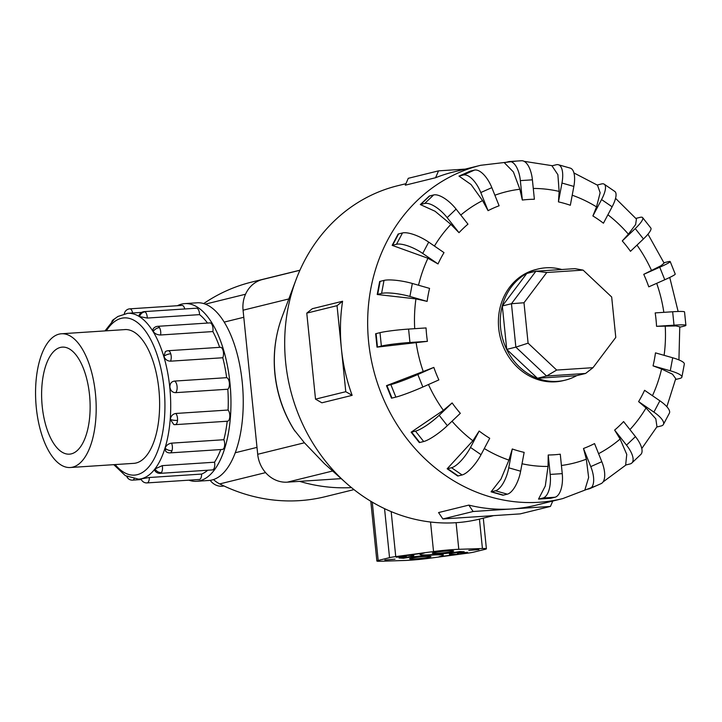 <?xml version="1.0" encoding="UTF-8"?>
<svg xmlns="http://www.w3.org/2000/svg" width="722" height="722" viewBox="0 0 722 722"><rect width="100%" height="100%" fill="white"/><g stroke="black" fill="none" stroke-linecap="round" stroke-linejoin="round"><path stroke-width="1.08" d="M223.937 485.96A15.099 13.447 -103.8 0 1 210.183 480.338M36.326 407.912A67.02 30.053 -93.8 0 0 70.26 467.513A67.02 30.053 -93.8 0 0 95.421 393.364A67.02 30.053 -93.8 0 0 61.487 333.763A67.02 30.053 -93.8 0 0 36.326 407.912M89.519 394.817A53.636 24.052 86.2 0 1 69.384 454.156A53.636 24.052 86.2 0 1 42.228 406.459A53.636 24.052 86.2 0 1 62.363 347.12A53.636 24.052 86.2 0 1 89.519 394.817M184.868 303.61L197.142 302.798A89.032 39.927 86.2 0 1 242.222 381.983A89.032 39.927 86.2 0 1 208.793 480.482L196.519 481.294A89.032 39.927 -93.8 0 0 229.939 382.786A89.032 39.927 -93.8 0 0 184.868 303.61A89.032 39.927 -93.8 0 0 177.404 305.722M188.848 480.166A89.032 39.927 -93.8 0 0 196.519 481.294M146.692 482.883A5.938 2.662 -93.8 0 0 147.053 482.91A5.938 5.938 0 0 1 141.034 478.885L149.346 477.504L201.609 474.074A83.093 37.264 -93.8 0 0 207.746 470.221M155.022 468.948A5.938 4.729 37.5 0 0 161.376 472.612A5.938 2.662 -93.8 0 1 160.212 473.343A5.938 5.938 0 0 1 154.707 470.428L155.022 468.948L162.269 465.636L214.542 462.206A83.093 37.264 -93.8 0 0 220.751 449.562M165.094 448.145A5.938 3.439 17.2 0 0 171.998 450.663A5.938 2.662 -93.8 0 1 170.112 452.884A5.938 5.938 0 0 1 165.762 451.376L165.094 448.145C166.231 445.33 168.388 443.66 171.565 443.146L223.838 439.725A83.093 37.264 -93.8 0 0 227.204 421.233M173.821 424.563A5.938 5.938 0 0 0 175.247 424.644A5.938 2.662 -93.8 0 1 174.941 424.626L173.821 424.563L170.32 419.437C170.861 416.007 172.702 414.013 175.816 413.462L228.089 410.033A83.093 37.264 -93.8 0 0 227.818 389.23L175.554 392.66C172.423 392.515 170.536 390.692 169.905 387.2C169.823 383.671 171.313 381.64 174.372 381.099L226.645 377.669A5.938 2.662 86.2 0 1 229.343 382.931A5.938 2.662 86.2 0 1 227.818 389.23M170.509 361.18C167.323 361.054 165.121 359.439 163.903 356.325L165.329 351.659A5.938 5.938 0 0 1 168.172 350.721L220.436 347.291A5.938 2.662 86.2 0 1 223.017 350.36A5.938 2.662 86.2 0 1 222.782 357.751L170.509 361.18A5.938 2.662 -93.8 0 0 170.744 353.789A5.938 2.662 -93.8 0 0 168.172 350.721M147.279 318.059L139.545 316.579L138.949 315.74A5.938 5.938 0 0 1 144.21 311.624L196.483 308.195A5.938 2.662 86.2 0 1 197.314 308.429A5.938 2.662 86.2 0 1 199.552 314.63L147.279 318.059A5.938 2.662 -93.8 0 0 145.05 311.859A5.938 2.662 -93.8 0 0 144.21 311.624M214.542 462.206A5.938 2.662 86.2 0 1 213.649 469.183A5.938 2.662 86.2 0 1 212.485 469.914L160.212 473.343M228.089 410.033A5.938 2.662 86.2 0 1 229.776 416.955A5.938 2.662 86.2 0 1 227.52 421.215L175.247 424.644A5.938 2.662 -93.8 0 0 177.513 420.375A5.938 2.662 -93.8 0 0 175.816 413.462M223.838 439.725A5.938 2.662 86.2 0 1 224.271 447.243A5.938 2.662 86.2 0 1 222.385 449.454L170.112 452.884M201.609 474.074A5.938 2.662 86.2 0 1 199.525 479.453A5.938 2.662 86.2 0 1 199.317 479.48A5.938 2.662 86.2 0 1 199.11 479.48M181.854 305.442A5.938 2.662 86.2 0 1 182.061 305.415A5.938 2.662 86.2 0 1 184.769 308.962M160.582 334.99C157.342 334.927 154.896 333.772 153.245 331.524L153.064 329.07A5.938 5.938 0 0 1 157.685 326.326L209.958 322.896A5.938 2.662 86.2 0 1 211.772 324.196A5.938 2.662 86.2 0 1 212.855 331.56L160.582 334.99A5.938 2.662 -93.8 0 0 159.499 327.626A5.938 2.662 -93.8 0 0 157.685 326.326M124.157 329.647A67.047 30.062 86.2 0 1 124.915 329.575A67.047 30.062 86.2 0 1 158.858 389.194A67.047 30.062 86.2 0 1 133.687 463.371A67.047 30.062 86.2 0 1 132.929 463.407M405.954 183.695L397.705 185.725A171.628 152.92 76.2 0 0 295.993 279.829A171.628 152.92 76.2 0 0 285.659 362.417A171.628 152.92 76.2 0 0 345.991 482.91A171.628 152.92 76.2 0 0 479.769 519.028L493.577 515.634M678.933 359.908L679.763 326.804L675.927 325.938L656.551 326.317A128.624 114.608 76.2 0 0 656.027 319.593A128.624 114.608 76.2 0 0 655.188 312.906L672.651 311.76A21.452 1.525 174.2 0 1 684.537 311.913L685.9 325.324A21.452 1.525 -5.8 0 1 683.689 326.245L679.79 327.201M663.924 262.754L667.823 261.788A21.452 1.525 158.1 0 1 670.206 261.572L675.223 274.08A21.452 1.525 -21.9 0 1 664.772 279.748L648.771 286.842A128.624 114.608 76.2 0 0 643.744 274.333L661.081 265.669L664.087 263.115L647.977 234.181M635.874 218.396A21.452 4.422 141.7 0 1 636.1 218.342L640.008 217.376A21.452 4.422 141.7 0 1 642.643 217.62L650.829 228.008A21.452 4.422 -38.3 0 1 643.437 238.964L630.468 251.31A128.624 114.608 76.2 0 0 622.283 240.931L628.384 234.181L635.622 224.542L636.434 219.046L615.541 198.333M597.229 185.031A21.452 6.886 124.5 0 1 597.69 184.895L601.597 183.929A21.452 6.886 124.5 0 1 604.242 184.209L614.792 191.447A21.452 6.886 -55.5 0 1 612.112 206.808L603.439 223.206A128.624 114.608 76.2 0 0 592.888 215.959L596.534 206.898L600.144 192.747L597.491 185.193L573.927 172.946M558.395 164.742L570.281 168.127A21.452 8.682 -74.1 0 1 573.855 186.429L570.335 205.265A128.624 114.608 76.2 0 0 558.449 201.88L559.144 191.411L557.88 174.688L551.987 165.834A21.452 8.682 105.9 0 1 552.456 165.69L556.364 164.733A21.452 8.682 105.9 0 1 558.395 164.742A21.452 8.682 105.9 0 1 561.969 183.036L558.449 201.88M509.488 161.538L521.546 160.744A21.452 9.621 -93.8 0 1 532.403 179.823L534.379 199.263A128.624 114.608 76.2 0 0 522.331 200.048L519.876 189.245L513.405 171.953L504.362 162.757A21.452 9.621 86.2 0 1 504.822 162.621L508.73 161.656A21.452 9.621 86.2 0 1 509.488 161.538A21.452 9.621 86.2 0 1 520.354 180.617L522.331 200.048M470.5 171.069L474.408 170.112A21.452 9.621 -113.9 0 1 491.835 187.639L499.11 205.77A128.624 114.608 76.2 0 0 488.063 210.662L482.576 200.608L471.078 184.552L458.993 176.105L470.04 171.213A21.452 9.621 -113.9 0 1 470.5 171.069L459.454 175.969L463.362 175.004A21.452 9.621 66.1 0 1 480.789 192.539L488.063 210.662M429.734 195.915L433.642 194.949A21.452 8.682 -133.6 0 1 456.096 209.109L467.964 224.154A128.624 114.608 76.2 0 0 459.012 232.683L450.898 224.389L435.05 211.248L420.33 204.57L429.283 196.05A21.452 8.682 -133.6 0 1 429.734 195.915L420.791 204.434L424.698 203.469A21.452 8.682 46.4 0 1 447.153 217.629L459.012 232.683M398.589 233.919L402.497 232.953A21.452 6.886 -152.1 0 1 428.706 242.123L444.003 252.619A128.624 114.608 76.2 0 0 438.019 263.936L427.938 258.25L392.163 245.363L398.138 234.045A21.452 6.886 -152.1 0 1 398.589 233.919L392.606 245.236L396.513 244.271A21.452 6.886 27.9 0 1 422.722 253.44L438.019 263.936M380.106 281.372L384.014 280.407A21.452 4.422 -169.4 0 1 412.334 283.466L429.563 288.385A128.624 114.608 76.2 0 0 427.126 301.381L415.944 298.89L377.227 294.495L379.655 281.49A21.452 4.422 -169.4 0 1 380.106 281.372L377.678 294.368L381.586 293.412A21.452 4.422 10.6 0 1 409.906 296.462L427.126 301.381M376.09 333.627L379.998 332.661A21.452 1.525 174.2 0 1 408.589 329.079L426.061 327.932A128.624 114.608 76.2 0 0 426.576 334.647A128.624 114.608 76.2 0 0 427.415 341.344L377.01 347.147L375.648 333.735A21.452 1.525 174.2 0 1 376.09 333.627L377.453 347.038L381.36 346.073A21.452 1.525 -5.8 0 1 409.952 342.49L427.415 341.344M561.77 269.514A57.209 50.973 76.2 0 0 537.953 269.026L536.058 269.496A57.209 50.973 76.2 0 0 498.712 328.393A57.209 50.973 76.2 0 0 563.413 380.593L565.308 380.133A57.209 50.973 76.2 0 0 576.643 375.657M596.39 485.716L562.745 498.595A171.628 152.92 76.2 0 1 368.626 341.984A171.628 152.92 76.2 0 1 480.671 165.293L453.452 171.998A171.628 152.92 76.2 0 0 435.574 177.729L405.304 185.184L408.264 178.316L438.534 170.861L465.139 169.119M337.039 305.677L306.778 313.131L312.328 308.7L342.589 301.245A171.628 152.92 76.2 0 0 341.407 348.69L337.039 305.677L342.589 301.245M537.953 269.026A57.209 50.973 76.2 0 0 500.599 327.923A57.209 50.973 76.2 0 0 565.308 380.133M410.719 558.314A10.731 0.758 -5.8 0 1 422.677 556.698A10.731 0.758 -5.8 0 1 430.953 556.599A10.731 0.758 -5.8 0 1 429.852 557.059A10.731 0.758 -5.8 0 1 417.894 558.675A10.731 0.758 -5.8 0 1 409.609 558.774A10.731 0.758 -5.8 0 1 410.719 558.314M433.417 552.727A10.731 0.758 -5.8 0 1 445.375 551.112A10.731 0.758 -5.8 0 1 453.651 551.012A10.731 0.758 -5.8 0 1 452.55 551.473A10.731 0.758 -5.8 0 1 440.591 553.088A10.731 0.758 -5.8 0 1 432.307 553.178A10.731 0.758 -5.8 0 1 433.417 552.727M457.468 553.196L467.585 552.339L457.468 553.196M468.813 550.408L478.93 549.55L468.813 550.408M384.88 560.01L395.006 559.153L384.88 560.01M396.234 557.213L406.351 556.355L396.234 557.213M299.91 270.281L262.555 279.486A29.846 26.597 76.2 0 0 243.07 310.207L257.7 454.291A29.846 26.597 76.2 0 0 287.329 482.161L341.208 478.632M615.785 337.418L593.006 367.678L556.68 370.061L528.098 343.167L523.991 302.753L546.771 272.492L583.096 270.109L611.678 297.004L615.785 337.418M585.587 373.454L546.572 376.018L537.439 378.265L576.463 375.702L585.587 373.454L593.006 367.678M537.439 378.265L506.736 349.376L515.86 347.129L546.572 376.018L556.68 370.061M506.736 349.376L502.322 305.966L511.456 303.718L515.86 347.129L528.098 343.167M502.322 305.966L526.798 273.457L535.923 271.201L511.456 303.718L523.991 302.753M583.096 270.109L574.947 268.647L535.923 271.201L546.771 272.492M464.201 551.779A12.87 0.912 174.2 0 0 449.445 554.189A12.87 0.912 174.2 0 0 458.479 554.144L439.066 556.734A23.059 1.634 174.2 0 0 443.227 555.353A23.059 1.634 174.2 0 0 428.606 555.308A23.059 1.634 174.2 0 0 403.49 558.259L399.067 558.007A12.87 0.912 174.2 0 0 413.823 555.597A12.87 0.912 174.2 0 0 404.78 555.642L424.202 553.052A23.059 1.634 174.2 0 0 420.033 554.433A23.059 1.634 174.2 0 0 434.653 554.469A23.059 1.634 174.2 0 0 459.77 551.527L464.201 551.779M403.417 557.564L403.49 558.259M458.795 549.307L482.422 548.53A12.87 0.912 -5.8 0 1 486.402 548.792A12.87 0.912 -5.8 0 1 485.076 549.334L473.731 552.131A12.87 0.912 -5.8 0 1 467.522 553.187L429.725 558.232A23.059 1.634 -5.8 0 1 404.464 560.48L380.837 561.256A12.87 0.912 -5.8 0 1 376.866 560.994A12.87 0.912 -5.8 0 1 378.184 560.452L389.537 557.655A12.87 0.912 -5.8 0 1 395.746 556.599L433.534 551.554A23.059 1.634 -5.8 0 1 458.795 549.307L456.096 522.692M468.822 505.111A171.628 152.92 76.2 0 0 511.79 508.965L473.136 511.501L468.822 505.111L438.561 512.566L442.866 518.956L520.183 513.883L550.444 506.429L511.79 508.965A171.628 152.92 76.2 0 0 535.525 505.301L562.745 498.595M552.763 501.059L550.444 506.429M473.136 511.501L442.866 518.956M341.407 348.69A171.628 152.92 76.2 0 0 352.146 395.349L345.775 391.703L341.407 348.69M306.778 313.131L315.514 399.149L321.886 402.804L352.146 395.349M345.775 391.703L315.514 399.149M435.574 177.729L438.534 170.861M681.902 377.046L684.33 364.05A21.452 4.422 -169.4 0 0 672.696 357.778L655.477 352.868A128.624 114.608 76.2 0 1 653.049 365.864L670.269 370.783A21.452 4.422 10.6 0 1 681.902 377.046A21.452 4.422 10.6 0 1 679.673 378.49L675.765 379.456A21.452 4.422 10.6 0 1 675.548 379.51M666.857 406.721L675.738 378.671L672.471 374.186L661.587 369.005L653.049 365.864M641.786 448.524L656.966 426.738L655.811 418.814L646.037 407.957L638.609 401.622A128.624 114.608 76.2 0 0 644.584 390.304L659.881 400.8A21.452 6.886 -152.1 0 1 669.384 413.164L663.401 424.473A21.452 6.886 27.9 0 1 661.19 425.944L657.282 426.91A21.452 6.886 27.9 0 1 656.803 427.009M625.649 465.013L626.759 454.427L620.108 439.03L614.639 430.086A128.624 114.608 76.2 0 0 623.591 421.567L635.45 436.611A21.452 8.682 -133.6 0 1 640.793 454.481L631.84 463.001A21.452 8.682 46.4 0 1 630.044 463.957L626.136 464.914A21.452 8.682 46.4 0 1 625.649 465.013M584.901 489.85L588.638 477.504L586.336 459.183L583.493 448.479A128.624 114.608 76.2 0 0 594.54 443.579L601.814 461.71A21.452 9.621 -113.9 0 1 601.056 483.65L590.009 488.541A21.452 9.621 66.1 0 1 589.287 488.794L585.38 489.76A21.452 9.621 66.1 0 1 584.901 489.85M550.579 498.297L538.522 499.092L545.3 485.996L548.034 466.439L548.224 454.986A128.624 114.608 76.2 0 0 560.272 454.192L562.248 473.632A21.452 9.621 -93.8 0 1 554.956 497.25L551.048 498.207A21.452 9.621 -93.8 0 1 550.579 498.297M502.945 495.22L491.068 491.835L500.996 479.074L508.929 460.094L512.268 448.976A128.624 114.608 76.2 0 0 524.154 452.369L520.634 471.204A21.452 8.682 -74.1 0 1 507.322 494.173L503.414 495.13A21.452 8.682 -74.1 0 1 502.945 495.22M457.721 476.024L447.171 468.786L472.874 440.754L479.164 431.043A128.624 114.608 76.2 0 0 489.715 438.281L481.042 454.68A21.452 6.886 -55.5 0 1 462.089 474.968L458.181 475.933A21.452 6.886 -55.5 0 1 457.721 476.024M419.329 442.586L411.134 432.198L443.38 410.331L452.134 402.93A128.624 114.608 76.2 0 0 460.32 413.318L447.351 425.664A21.452 4.422 -38.3 0 1 423.688 441.53L419.78 442.487A21.452 4.422 -38.3 0 1 419.329 442.586M391.514 398.183L386.487 385.665L433.832 367.408A128.624 114.608 76.2 0 0 438.859 379.916L422.857 387.01A21.452 1.525 -21.9 0 1 395.864 397.109L391.956 398.075A21.452 1.525 -21.9 0 1 391.514 398.183M638.609 401.622L653.897 412.118A21.452 6.886 27.9 0 1 663.401 424.473M614.639 430.086L626.506 445.14A21.452 8.682 46.4 0 1 631.84 463.001M583.493 448.479L590.767 466.602A21.452 9.621 66.1 0 1 590.009 488.541M548.224 454.986L550.2 474.417A21.452 9.621 86.2 0 1 542.899 498.036L538.991 499.001A21.452 9.621 86.2 0 1 538.522 499.092M512.268 448.976L508.748 467.811A21.452 8.682 105.9 0 1 495.436 490.779L491.529 491.736A21.452 8.682 105.9 0 1 491.068 491.826M479.164 431.043L470.491 447.432A21.452 6.886 124.5 0 1 451.539 467.73L447.631 468.686A21.452 6.886 124.5 0 1 447.171 468.786M452.134 402.93L439.166 415.285A21.452 4.422 141.7 0 1 415.493 431.142L411.594 432.099A21.452 4.422 141.7 0 1 411.134 432.198M433.832 367.408L417.83 374.501A21.452 1.525 158.1 0 1 390.846 384.6L386.938 385.566A21.452 1.525 158.1 0 1 386.496 385.665M377.227 294.495A21.452 4.422 10.6 0 1 377.678 294.368M420.33 204.57A21.452 8.682 46.4 0 1 420.791 204.434M458.993 176.105A21.452 9.621 66.1 0 1 459.454 175.969M604.242 184.209A21.452 6.886 124.5 0 1 601.561 199.561L592.888 215.959M642.643 217.62A21.452 4.422 141.7 0 1 635.252 228.576L622.283 240.931M670.206 261.572A21.452 1.525 158.1 0 1 659.746 267.239L643.744 274.333M656.551 326.317L674.014 325.171A21.452 1.525 -5.8 0 1 685.9 325.324M294.874 431.061A118.092 105.222 76.2 0 1 274.992 373.671A118.092 105.222 76.2 0 1 282.103 316.841C275.344 335.116 272.934 354.141 274.892 373.897C276.986 393.887 283.286 412.397 293.773 429.428L304.413 442.785L324.358 463.587L345.991 482.91M351.47 487.594A184.074 164.011 -103.8 0 1 299.612 481.357M226.645 377.669A83.093 37.264 -93.8 0 0 222.782 357.751M219.65 347.336A83.093 37.264 -93.8 0 0 212.855 331.56M207.512 323.059A83.093 37.264 -93.8 0 0 199.552 314.63M299.946 270.19L251.689 282.076A184.074 164.011 76.2 0 0 203.712 303.565M213.495 479.543A27.887 24.846 76.2 0 0 219.723 483.911A184.074 164.011 76.2 0 0 325.198 496.691L353.97 489.606M105.006 330.902L114.446 318.962L117.903 316.48L127.686 313.303A83.093 37.264 86.2 0 1 169.76 387.209A83.093 37.264 86.2 0 1 138.57 479.146L141.07 478.975M115.141 464.571A78.806 35.333 -93.8 0 0 152.08 462.387A78.806 35.333 -93.8 0 0 164.038 387.922A78.806 35.333 -93.8 0 0 106.369 330.811M163.903 356.325A5.938 2.41 -16.7 0 1 170.744 353.789M139.545 316.579A5.938 5.045 -57.9 0 1 145.05 311.859M111.946 321.308A5.938 4.729 -142.5 0 1 112.316 320.721A5.938 5.938 0 0 0 111.874 321.38M127.171 476.673A5.938 5.045 122.1 0 0 129.094 479.237A5.938 5.938 0 0 0 132.631 480.13A5.938 2.662 -93.8 0 0 134.093 478.939M170.32 419.437A5.938 1.634 4.5 0 0 177.513 420.375M175.554 392.66A5.938 2.662 -93.8 0 0 177.07 386.36A5.938 2.662 -93.8 0 0 174.372 381.099M199.317 479.48L147.053 482.91A5.938 2.662 -93.8 0 0 147.261 482.883A5.938 2.662 -93.8 0 0 149.346 477.504M132.631 312.978A5.938 2.662 -93.8 0 0 129.798 308.845A5.938 2.662 -93.8 0 0 129.581 308.872M153.245 331.524A5.938 4.034 -31.5 0 1 159.499 327.626M663.834 312.337A139.824 124.59 76.2 0 0 656.686 283.331M651.587 270.597A139.824 124.59 76.2 0 0 636.975 245.119M628.384 234.181A139.824 124.59 76.2 0 0 607.906 214.768M596.534 206.898A139.824 124.59 76.2 0 0 572.212 195.22M559.144 191.411A139.824 124.59 76.2 0 0 533.278 188.451M519.876 189.245A139.824 124.59 76.2 0 0 494.877 195.238M482.576 200.608A139.824 124.59 76.2 0 0 460.789 215.057M450.898 224.389A139.824 124.59 76.2 0 0 434.436 246.058M427.938 258.25A139.824 124.59 76.2 0 0 418.525 285.235M415.944 298.89A139.824 124.59 76.2 0 0 414.717 328.672M479.435 519.109L482.422 548.53M430.538 522.015L433.534 551.554M391.171 511.6L395.746 556.599M384.555 508.649L389.537 557.655M372.263 502.124L378.184 560.452M670.269 370.783L672.696 357.778M664.105 355.332A139.824 124.59 76.2 0 0 665.224 325.983M652.453 395.71A139.824 124.59 76.2 0 0 661.587 369.005M629.918 429.599A139.824 124.59 76.2 0 0 646.037 407.957M598.583 453.669A139.824 124.59 76.2 0 0 620.108 439.03M561.427 465.482A139.824 124.59 76.2 0 0 586.336 459.183M522.024 463.759A139.824 124.59 76.2 0 0 548.034 466.439M484.291 448.533A139.824 124.59 76.2 0 0 508.929 460.094M452.017 421.233A139.824 124.59 76.2 0 0 472.874 440.754M428.462 384.519A139.824 124.59 76.2 0 0 443.38 410.331M416.089 342.327A139.824 124.59 76.2 0 0 423.345 371.794M653.897 412.118L659.881 400.8M626.506 445.14L635.45 436.611M590.767 466.602L601.814 461.71M550.2 474.417L562.248 473.632M538.991 499.001L551.048 498.207M542.899 498.036L554.956 497.25M508.748 467.811L520.634 471.204M491.529 491.736L503.414 495.13M495.436 490.779L507.322 494.173M470.491 447.432L481.042 454.68M447.631 468.686L458.181 475.933M451.539 467.73L462.089 474.968M439.166 415.285L447.351 425.664M411.594 432.099L419.78 442.487M415.493 431.142L423.688 441.53M417.83 374.501L422.857 387.01M386.938 385.566L391.956 398.075M390.846 384.6L395.864 397.109M408.589 329.079L409.952 342.49M379.998 332.661L381.36 346.073M412.334 283.466L409.906 296.462M384.014 280.407L381.586 293.412M428.706 242.123L422.722 253.44M402.497 232.953L396.513 244.271M456.096 209.109L447.153 217.629M433.642 194.949L424.698 203.469M491.835 187.639L480.789 192.539M474.408 170.112L463.362 175.004M532.403 179.823L520.354 180.617M573.855 186.429L561.969 183.036M612.112 206.808L601.561 199.561M643.437 238.964L635.252 228.576M664.772 279.748L659.746 267.239M674.014 325.171L672.651 311.76M287.329 482.161L332.661 471.006M243.07 310.207L288.818 298.944M257.7 454.291L304.413 442.785M171.998 450.663A5.938 2.662 -93.8 0 0 171.565 443.146M161.376 472.612A5.938 2.662 -93.8 0 0 162.269 465.636M245.525 294.233L205.364 304.124M265.597 472.621L219.723 483.911M256.996 447.387L235.21 452.757M243.783 317.283L224.226 322.093M134.445 463.307L70.26 467.513M114.383 319.016A5.938 5.938 0 0 0 112.316 320.721M126.747 476.457A5.938 5.938 0 0 0 129.094 479.237M182.061 305.415L129.798 308.845A5.938 5.938 0 0 0 124.328 313.808M282.103 316.841L295.993 279.829M480.671 165.293L516.447 161.078M524.109 161.331L552.357 165.717M669.745 277.447L678.129 311.48M449.328 553.043L449.445 554.189M443.064 553.738L443.227 555.353M413.706 554.451L413.823 555.597M419.951 553.621L420.033 554.433M370.792 501.248L376.866 560.994M483.289 518.161L486.402 548.792M626.028 464.941L603.051 481.944M132.631 480.13L141.313 479.561M127.686 313.303L141.656 312.391M113.778 464.661L125.357 475.672L138.57 479.146M125.673 329.548L61.487 333.763"/></g></svg>
